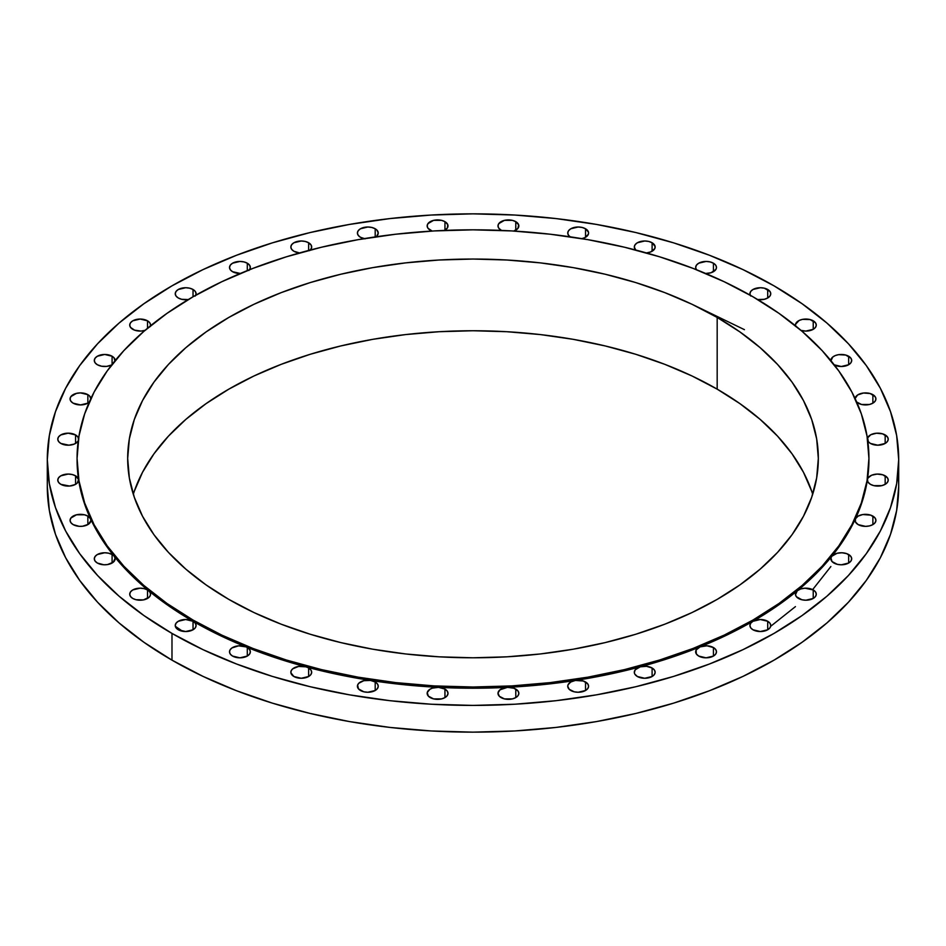 <?xml version="1.0" encoding="UTF-8"?>
<svg xmlns="http://www.w3.org/2000/svg" width="946" height="946" viewBox="0 0 946 946"><rect width="100%" height="100%" fill="white"/><g stroke="black" fill="none" stroke-linecap="round" stroke-linejoin="round"><path stroke-width="1.42" d="M830.86 360.615A10.418 6.019 180 0 1 830.86 360.485A10.418 6.019 180 0 1 837.293 354.927A10.418 6.019 180 0 1 848.645 356.228L848.645 364.742L850.903 362.791L851.696 360.485L850.903 358.179L845.677 355.034L838.582 354.667L835.306 355.554L832.74 357.032L830.895 361.005M856.485 401.92L861.522 404.474L869.492 404.474L872.874 403.162L872.874 394.659L872.874 403.162L875.133 401.21L875.925 398.916L875.133 396.611L870.107 393.512L863.473 393.016L857.667 394.943L855.101 398.538A10.418 6.019 180 0 1 861.818 393.288A10.418 6.019 180 0 1 872.874 394.659A10.418 6.019 180 0 1 875.925 398.916A10.418 6.019 180 0 1 869.492 404.474A10.418 6.019 180 0 1 858.14 403.162A10.418 6.019 180 0 1 856.769 402.192M867.435 438.577A10.418 6.019 180 0 1 874.305 433.516A10.418 6.019 180 0 1 885.172 434.935L885.172 443.438L887.431 441.486L888.223 439.18L887.431 436.886L882.618 433.847L876.445 433.221L870.769 434.746L867.636 437.88L868.357 441.723L870.438 443.438A10.418 6.019 180 0 1 867.742 440.765M885.172 475.826L885.172 484.328L887.431 482.377L888.223 480.083L887.431 477.777L882.819 474.809L877.119 474.076L871.644 475.223L868.097 477.896L867.423 479.551A10.418 6.019 180 0 1 874.246 474.431A10.418 6.019 180 0 1 885.172 475.826A10.418 6.019 180 0 1 888.223 480.083A10.418 6.019 180 0 1 881.79 485.641A10.418 6.019 180 0 1 870.438 484.328A10.418 6.019 180 0 1 867.387 480.083A10.418 6.019 180 0 1 867.423 479.551A395.936 228.589 0 0 0 868.936 459.626L868.936 458.42A395.936 228.589 180 0 1 624.514 669.602A395.936 228.589 180 0 1 193.031 620.056L193.031 629.776L195.29 627.825L196.082 625.519L195.29 623.225L193.031 621.274A395.936 228.589 0 0 0 245.901 646.875A10.418 6.019 180 0 1 247.296 647.549L247.296 656.063L249.555 654.112L250.347 651.806L249.555 649.5L247.296 647.549A10.418 6.019 0 0 0 245.901 646.875A395.936 228.589 0 0 0 305.676 666.8A10.418 6.019 180 0 1 308.633 668.006L308.633 676.508L310.891 674.557L311.683 672.251L310.891 669.957L308.633 668.006A10.418 6.019 0 0 0 305.676 666.8A395.936 228.589 0 0 0 370.525 680.434A10.418 6.019 180 0 1 375.195 681.983L375.195 690.497L377.454 688.546L378.246 686.24L377.454 683.934L375.195 681.983L370.525 680.434A395.936 228.589 0 0 0 438.495 687.352A10.418 6.019 180 0 1 444.951 689.09L444.951 697.592L447.21 695.641L448.002 693.347L447.21 691.041L444.951 689.09L438.495 687.352A395.936 228.589 0 0 0 507.505 687.352A10.418 6.019 180 0 1 515.783 689.09L515.783 697.592L518.041 695.641L518.834 693.347L518.041 691.041L514.009 688.274L507.505 687.352A395.936 228.589 0 0 0 575.475 680.434A10.418 6.019 180 0 1 585.539 681.983L585.539 690.497L587.797 688.546L588.589 686.24L587.797 683.934L583.386 681.037L575.475 680.434A395.936 228.589 0 0 0 640.324 666.8A10.418 6.019 180 0 1 652.101 668.006L652.101 676.508L654.36 674.557L655.152 672.251L654.36 669.957L652.101 668.006L646.544 666.327L640.324 666.8A395.936 228.589 0 0 0 700.099 646.875A10.418 6.019 180 0 1 713.438 647.549L713.438 656.063L715.696 654.112L716.489 651.806L715.696 649.5L713.438 647.549L706.981 645.811L700.099 646.875A395.936 228.589 0 0 0 752.969 621.274A10.418 6.019 180 0 1 767.703 621.274L767.703 629.776L769.961 627.825L770.754 625.519L769.961 623.225L767.703 621.274L760.336 619.512L752.969 621.274A395.936 228.589 0 0 0 797.324 590.742A10.418 6.019 180 0 1 813.229 589.937L813.229 598.451L815.487 596.5L816.28 594.194L815.487 591.889L813.229 589.937L804.951 588.199L800.647 588.98L797.324 590.742A395.936 228.589 0 0 0 831.83 556.236A10.418 6.019 180 0 1 848.645 554.522L848.645 563.036L850.903 561.084L851.696 558.779L850.903 556.473L846.682 553.635L841.964 552.771L837.08 553.268L831.83 556.236A395.936 228.589 0 0 0 855.444 518.798A10.418 6.019 180 0 1 872.874 516.102L872.874 524.604L875.133 522.653L875.925 520.347L875.133 518.053L870.71 515.144L862.811 514.541L858.14 516.102L855.444 518.798A395.936 228.589 0 0 0 867.423 479.551L868.014 482.141L870.438 484.328L873.82 485.641L881.79 485.641L885.172 484.328L885.172 475.826M858.14 524.604A10.418 6.019 180 0 1 855.089 520.347A10.418 6.019 180 0 1 855.444 518.798L855.444 521.908L858.14 524.604L865.507 526.366L869.492 525.905L872.874 524.604L872.874 516.102A10.418 6.019 180 0 1 875.925 520.347A10.418 6.019 180 0 1 869.492 525.905A10.418 6.019 180 0 1 858.14 524.604M833.911 563.036A10.418 6.019 180 0 1 830.86 558.779A10.418 6.019 180 0 1 831.83 556.236L830.943 557.998L832.031 561.557L837.293 564.336L841.278 564.797L848.645 563.036L848.645 554.522A10.418 6.019 180 0 1 851.696 558.779A10.418 6.019 180 0 1 845.263 564.336A10.418 6.019 180 0 1 833.911 563.036M798.495 598.451A10.418 6.019 180 0 1 795.444 594.194A10.418 6.019 180 0 1 797.324 590.742L795.48 594.715L796.414 596.737L801.877 599.752L805.862 600.213L813.229 598.451L813.229 589.937A10.418 6.019 180 0 1 816.28 594.194A10.418 6.019 180 0 1 809.847 599.752A10.418 6.019 180 0 1 798.495 598.451L798.495 598.451M752.969 629.776A10.418 6.019 180 0 1 749.918 625.519A10.418 6.019 180 0 1 752.969 621.274L750.71 623.225L749.918 625.519L750.71 627.825L752.969 629.776L760.336 631.538L767.703 629.776L767.703 621.274A10.418 6.019 180 0 1 770.754 625.519A10.418 6.019 180 0 1 764.321 631.077A10.418 6.019 180 0 1 752.969 629.776M698.704 656.063A10.418 6.019 180 0 1 695.653 651.806A10.418 6.019 180 0 1 700.099 646.875L696.138 649.997L696.28 653.863L698.704 656.063L706.071 657.825L713.438 656.063L713.438 647.549A10.418 6.019 180 0 1 716.489 651.806A10.418 6.019 180 0 1 710.056 657.364A10.418 6.019 180 0 1 698.704 656.063M637.368 676.508A10.418 6.019 180 0 1 634.317 672.251A10.418 6.019 180 0 1 640.324 666.8L635.192 669.827L634.328 672.653L634.79 674.06L637.368 676.508L644.734 678.27L652.101 676.508L652.101 668.006A10.418 6.019 180 0 1 655.152 672.251A10.418 6.019 180 0 1 648.72 677.809A10.418 6.019 180 0 1 637.368 676.508L637.368 676.508M570.805 690.497A10.418 6.019 180 0 1 567.754 686.24A10.418 6.019 180 0 1 575.475 680.434L570.805 681.983L568.108 684.679L567.754 686.24L569.149 689.244L574.187 691.798L578.172 692.259L585.539 690.497L585.539 681.983A10.418 6.019 180 0 1 588.589 686.24A10.418 6.019 180 0 1 582.157 691.798A10.418 6.019 180 0 1 570.805 690.497M501.049 697.592A10.418 6.019 180 0 1 497.998 693.347A10.418 6.019 180 0 1 507.505 687.352L500.008 689.788L498.022 692.945L499.275 696.232L504.431 698.905L512.401 698.905L515.783 697.592L515.783 689.09A10.418 6.019 180 0 1 518.834 693.347A10.418 6.019 180 0 1 512.401 698.905A10.418 6.019 180 0 1 501.049 697.592M430.217 697.592A10.418 6.019 180 0 1 427.166 693.347A10.418 6.019 180 0 1 438.495 687.352L432.369 688.132L429.898 689.279L427.249 692.555L428.337 696.126L433.599 698.905L441.569 698.905L444.951 697.592L444.951 689.09A10.418 6.019 180 0 1 448.002 693.347A10.418 6.019 180 0 1 441.569 698.905A10.418 6.019 180 0 1 430.217 697.592M360.461 690.497A10.418 6.019 180 0 1 357.411 686.24A10.418 6.019 180 0 1 370.525 680.434L363.843 680.682L358.806 683.237L357.612 685.07L358.487 688.901L363.843 691.798L367.828 692.259L375.195 690.497L375.195 681.983A10.418 6.019 180 0 1 378.246 686.24A10.418 6.019 180 0 1 371.813 691.798A10.418 6.019 180 0 1 360.461 690.497M293.899 676.508A10.418 6.019 180 0 1 290.848 672.251A10.418 6.019 180 0 1 305.676 666.8L298.569 666.445L292.74 668.81L291.202 670.702L290.895 672.783L293.899 676.508L301.266 678.27L308.633 676.508L308.633 668.006A10.418 6.019 180 0 1 311.683 672.251A10.418 6.019 180 0 1 305.251 677.809A10.418 6.019 180 0 1 293.899 676.508M232.562 656.063A10.418 6.019 180 0 1 229.511 651.806A10.418 6.019 180 0 1 235.116 646.473A10.418 6.019 180 0 1 245.901 646.875L238.569 645.846L231.947 647.939L230.055 649.878L229.523 652.066L230.386 654.23L232.562 656.063L239.929 657.825L247.296 656.063L247.296 647.549A10.418 6.019 180 0 1 250.347 651.806A10.418 6.019 180 0 1 243.914 657.364A10.418 6.019 180 0 1 232.562 656.063L232.562 656.063M77.064 458.42L77.064 459.626A395.936 228.589 0 0 0 78.577 479.551A395.936 228.589 0 0 0 90.556 518.798A395.936 228.589 0 0 0 114.17 556.236A395.936 228.589 0 0 0 148.676 590.742A395.936 228.589 0 0 0 193.031 621.274L185.664 619.512L178.297 621.274L176.039 623.225L175.246 625.519L176.039 627.825L178.297 629.776A10.418 6.019 180 0 1 175.246 625.519A10.418 6.019 180 0 1 181.679 619.961A10.418 6.019 180 0 1 193.031 621.274L193.031 620.056L166.945 603.43L143.792 585.408L123.82 566.169L107.205 545.889L94.115 524.77L84.679 503.012L78.979 480.816L77.064 458.42L78.979 436.011L84.679 413.816L94.115 392.058L107.205 370.938L123.82 350.659L143.792 331.419L166.945 313.398L193.031 296.784L221.825 281.719L253.031 268.357L286.354 256.815L321.486 247.225L358.073 239.669L395.759 234.218L434.19 230.93L473 229.831L511.81 230.93L550.241 234.218L587.927 239.669L624.514 247.225L659.646 256.815L692.969 268.357L724.175 281.719L752.969 296.784A395.936 228.589 180 0 1 868.936 458.42L867.021 480.816L861.321 503.012L851.885 524.77L838.795 545.889L822.18 566.169L802.208 585.408L779.055 603.43L752.969 620.056L724.175 635.121L692.969 648.483L659.646 660.012L624.514 669.602L587.927 677.159L550.241 682.61L511.81 685.909L473 687.009L434.19 685.909L395.759 682.61L358.073 677.159L321.486 669.602L286.354 660.012L253.031 648.483L221.825 635.121L193.031 620.056A395.936 228.589 180 0 1 77.064 458.42A395.936 228.589 180 0 1 321.486 247.225A395.936 228.589 180 0 1 752.969 296.784L779.055 313.398L802.208 331.419L822.18 350.659L838.795 370.938L851.885 392.058L861.321 413.816L867.021 436.011L868.936 458.42M147.505 589.937L147.505 598.451L147.505 589.937L144.123 588.637L140.138 588.176L132.771 589.937L130.513 591.889L129.72 594.194A10.418 6.019 180 0 1 136.153 588.637A10.418 6.019 180 0 1 147.505 589.937A10.418 6.019 180 0 1 148.676 590.742A10.418 6.019 0 0 0 147.505 589.937M77.064 459.626L78.577 479.551A10.418 6.019 180 0 1 78.613 480.083A10.418 6.019 180 0 1 72.18 485.641A10.418 6.019 180 0 1 60.828 484.328A10.418 6.019 180 0 1 57.777 480.083L58.569 482.377L60.828 484.328L69.555 486.043L75.231 484.518L77.217 483.087L78.577 479.551L83.082 499.322L90.556 518.798A10.418 6.019 180 0 1 90.911 520.347A10.418 6.019 180 0 1 84.478 525.905A10.418 6.019 180 0 1 73.126 524.604A10.418 6.019 180 0 1 70.075 520.347L70.867 522.653L73.126 524.604L79.133 526.319L82.527 526.248L88.333 524.321L90.899 520.749L90.556 518.798L100.95 537.813L114.17 556.236A10.418 6.019 180 0 1 115.14 558.779A10.418 6.019 180 0 1 108.707 564.336A10.418 6.019 180 0 1 97.355 563.036A10.418 6.019 180 0 1 94.304 558.779L95.097 561.084L97.355 563.036L103.812 564.774L107.418 564.585L113.26 562.231L115.105 558.258L114.17 556.236L130.11 573.926L148.676 590.742A10.418 6.019 180 0 1 150.556 594.194A10.418 6.019 180 0 1 144.123 599.752A10.418 6.019 180 0 1 132.771 598.451L132.771 598.451A10.418 6.019 180 0 1 129.72 594.194L130.513 596.5L132.771 598.451L135.94 599.705L143.485 599.894L149.267 597.092L150.473 594.975L150.26 592.764L148.676 590.742L169.701 606.563L193.031 621.274L218.502 634.742L245.901 646.875L275.038 657.6L305.676 666.8L337.58 674.439L370.525 680.434L404.249 684.75L438.495 687.352L473 688.215L507.505 687.352L541.751 684.75L575.475 680.434L608.42 674.439L640.324 666.8L670.962 657.6L700.099 646.875L727.498 634.742L752.969 621.274L776.299 606.563L797.324 590.742L815.89 573.926L831.83 556.236L845.05 537.813L855.444 518.798L862.918 499.322L867.423 479.551L868.936 459.626M112.089 554.522L112.089 563.036L112.089 554.522L108.707 553.221L104.722 552.76L97.355 554.522L95.097 556.473L94.304 558.779A10.418 6.019 180 0 1 100.737 553.221A10.418 6.019 180 0 1 112.089 554.522A10.418 6.019 180 0 1 114.17 556.236A10.418 6.019 0 0 0 112.089 554.522M87.86 516.102L87.86 524.604L87.86 516.102L84.478 514.79L76.508 514.79L70.867 518.053L70.075 520.347A10.418 6.019 180 0 1 76.508 514.79A10.418 6.019 180 0 1 87.86 516.102A10.418 6.019 180 0 1 90.556 518.798L87.86 516.102M75.562 475.826L75.562 484.328L75.562 475.826L72.18 474.525L68.195 474.064L60.828 475.826L58.569 477.777L57.777 480.083A10.418 6.019 180 0 1 64.21 474.525A10.418 6.019 180 0 1 75.562 475.826A10.418 6.019 180 0 1 78.577 479.551L75.562 475.826M78.258 440.765A10.418 6.019 180 0 1 60.828 443.438A10.418 6.019 180 0 1 57.777 439.18L58.569 441.486L60.828 443.438L68.881 445.188L74.356 444.041L77.903 441.368L78.577 439.713L77.986 437.123L75.562 434.935L75.562 443.438L75.562 434.935L68.195 433.173L60.828 434.935L58.569 436.886L57.777 439.18A10.418 6.019 180 0 1 64.21 433.623A10.418 6.019 180 0 1 75.562 434.935A10.418 6.019 180 0 1 78.565 438.577M90.911 398.916L89.515 395.901L87.86 394.659L80.493 392.897L76.508 393.359L70.867 396.611L70.075 398.916L70.867 401.21L73.126 403.162A10.418 6.019 180 0 1 70.075 398.916A10.418 6.019 180 0 1 76.508 393.359A10.418 6.019 180 0 1 87.86 394.659L87.86 403.162L89.515 401.92M115.057 361.266L113.969 357.706L112.089 356.228L112.089 364.423L112.089 356.228L104.722 354.466L97.355 356.228L95.097 358.179L94.304 360.485A10.418 6.019 180 0 1 100.737 354.927A10.418 6.019 180 0 1 112.089 356.228A10.418 6.019 180 0 1 115.14 360.485A10.418 6.019 180 0 1 115.14 360.615M97.355 364.742A10.418 6.019 180 0 1 94.304 360.485L95.097 362.791L97.355 364.742L101.589 366.22L106.531 366.409L111.663 364.967A10.418 6.019 180 0 1 97.355 364.742L97.355 364.742M150.201 326.63L150.52 324.549L149.586 322.527L147.505 320.812L147.505 328.274L147.505 320.812L140.138 319.05L132.771 320.812L130.513 322.763L129.72 325.069A10.418 6.019 180 0 1 136.153 319.512A10.418 6.019 180 0 1 147.505 320.812A10.418 6.019 180 0 1 150.556 325.069A10.418 6.019 180 0 1 150.473 325.826M144.998 330.39A10.418 6.019 180 0 1 132.771 329.326A10.418 6.019 180 0 1 129.72 325.069L130.513 327.375L134.545 330.142L141.049 331.065L145.353 330.272M193.031 289.488L193.031 296.784L193.031 289.488L189.649 288.187L185.664 287.726L178.297 289.488L176.039 291.439L175.246 293.745A10.418 6.019 180 0 1 181.679 288.187A10.418 6.019 180 0 1 193.031 289.488A10.418 6.019 180 0 1 196.082 293.745L195.29 291.439L193.031 289.488M178.297 297.99A10.418 6.019 180 0 1 175.246 293.745L176.039 296.039L178.297 297.99L181.679 299.303L188.289 299.563A10.418 6.019 180 0 1 178.297 297.99M248.952 270.461L250.312 267.978L249.72 265.4L247.296 263.201L247.296 270.603L247.296 263.201L243.914 261.9L239.929 261.439L232.562 263.201L230.304 265.152L229.511 267.458A10.418 6.019 180 0 1 235.944 261.9A10.418 6.019 180 0 1 247.296 263.201A10.418 6.019 180 0 1 250.347 267.458A10.418 6.019 180 0 1 249.602 269.693M232.562 271.703A10.418 6.019 180 0 1 229.511 267.458L230.304 269.752L232.562 271.703L240.319 273.465A10.418 6.019 180 0 1 232.562 271.703M309.531 250.666L311.53 248.053L311.21 245.203L308.633 242.755L308.633 250.454L308.633 242.755L305.251 241.455L301.266 240.994L293.899 242.755L291.64 244.707L290.848 247.012A10.418 6.019 180 0 1 297.281 241.455A10.418 6.019 180 0 1 308.633 242.755A10.418 6.019 180 0 1 311.683 247.012A10.418 6.019 180 0 1 310.288 250.028M293.899 251.258A10.418 6.019 180 0 1 290.848 247.012L291.64 249.306L293.899 251.258L299.515 252.937A10.418 6.019 180 0 1 293.899 251.258M375.195 228.766L375.195 236.914L375.195 228.766L371.813 227.466L367.828 227.005L360.461 228.766L358.203 230.718L357.411 233.023A10.418 6.019 180 0 1 363.843 227.466A10.418 6.019 180 0 1 375.195 228.766A10.418 6.019 180 0 1 378.246 233.023L376.851 230.008L375.195 228.766M364.115 238.64A10.418 6.019 180 0 1 360.461 237.28A10.418 6.019 180 0 1 357.411 233.023L358.203 235.318L360.461 237.28L365.132 238.83M443.922 230.694L447.375 227.974L447.754 224.616L444.951 221.671L444.951 230.174L444.951 221.671L441.569 220.359L433.599 220.359L427.959 223.623L427.166 225.917A10.418 6.019 180 0 1 433.599 220.359A10.418 6.019 180 0 1 444.951 221.671A10.418 6.019 180 0 1 448.002 225.917A10.418 6.019 180 0 1 444.502 230.422M430.217 230.174A10.418 6.019 180 0 1 427.166 225.917L427.959 228.223L432.133 231.049A10.418 6.019 180 0 1 430.217 230.174L430.217 230.174M513.631 231.131L517.864 228.459L518.68 224.876L515.783 221.671L515.783 230.174L515.783 221.671L512.401 220.359L504.431 220.359L498.79 223.623L497.998 225.917A10.418 6.019 180 0 1 504.431 220.359A10.418 6.019 180 0 1 515.783 221.671A10.418 6.019 180 0 1 518.834 225.917A10.418 6.019 180 0 1 513.867 231.049M501.049 230.174A10.418 6.019 180 0 1 497.998 225.917L498.79 228.223L501.498 230.422A10.418 6.019 180 0 1 501.049 230.174M585.539 228.766L585.539 237.28L585.539 228.766L582.157 227.466L578.172 227.005L570.805 228.766L568.546 230.718L567.754 233.023A10.418 6.019 180 0 1 574.187 227.466A10.418 6.019 180 0 1 585.539 228.766A10.418 6.019 180 0 1 588.589 233.023A10.418 6.019 180 0 1 581.885 238.64L585.042 237.541L588.388 234.194L588.507 232.231L585.539 228.766M570.071 236.807A10.418 6.019 180 0 1 567.754 233.023L568.546 235.318L570.805 237.28M652.101 242.755L652.101 251.258L652.101 242.755L648.72 241.455L644.734 240.994L637.368 242.755L635.109 244.707L634.317 247.012A10.418 6.019 180 0 1 640.749 241.455A10.418 6.019 180 0 1 652.101 242.755A10.418 6.019 180 0 1 655.152 247.012A10.418 6.019 180 0 1 646.485 252.937L650.706 251.932L654.798 248.561L655.105 246.48L652.101 242.755M635.712 250.028A10.418 6.019 180 0 1 634.317 247.012L635.712 250.028M713.438 263.201L713.438 271.703L713.438 263.201L710.056 261.9L706.071 261.439L698.704 263.201L696.445 265.152L695.653 267.458A10.418 6.019 180 0 1 702.086 261.9A10.418 6.019 180 0 1 713.438 263.201A10.418 6.019 180 0 1 716.489 267.458A10.418 6.019 180 0 1 705.681 273.465L711.085 272.732L715.945 269.385L716.477 267.198L715.614 265.034L713.438 263.201M696.398 269.693A10.418 6.019 180 0 1 695.653 267.458L696.445 269.752M795.527 325.826A10.418 6.019 180 0 1 795.444 325.069A10.418 6.019 180 0 1 801.877 319.512A10.418 6.019 180 0 1 813.229 320.812L813.229 329.326L815.487 327.375L816.28 325.069L815.487 322.763L810.06 319.559L802.515 319.37L799.169 320.458L795.527 324.277L795.74 326.5M767.703 289.488L767.703 297.99L769.961 296.039L770.754 293.745L769.961 291.439L764.321 288.187L760.336 287.726L752.969 289.488L750.71 291.439L749.918 293.745A10.418 6.019 180 0 1 756.351 288.187A10.418 6.019 180 0 1 767.703 289.488A10.418 6.019 180 0 1 770.754 293.745A10.418 6.019 180 0 1 757.699 299.563L764.321 299.303L767.703 297.99L767.703 289.488M750.237 295.211A10.418 6.019 180 0 1 749.918 293.745L750.71 296.039M744.431 329.657L693.252 304.86M175.329 626.299L182.543 631.266M47.3 459.626L47.3 486.374A425.7 245.771 0 0 0 171.983 660.154L171.983 633.418A425.7 245.771 180 0 1 47.3 459.626A425.7 245.771 180 0 1 310.087 232.562A425.7 245.771 180 0 1 774.017 285.846L802.066 303.713L826.958 323.083L848.432 343.776L866.3 365.582L880.371 388.286L890.517 411.687L896.654 435.538L898.7 459.626L896.654 483.725L890.517 507.576L880.371 530.978L866.3 553.682L848.432 575.487L826.958 596.181L802.066 615.55L774.017 633.418L743.059 649.618L709.512 663.986L673.67 676.39L635.913 686.701L596.571 694.825L556.047 700.69L514.73 704.226L473 705.409L431.27 704.226L389.953 700.69L349.429 694.825L310.087 686.701L272.33 676.39L236.488 663.986L202.941 649.618L171.983 633.418L143.934 615.55L119.042 596.181L97.568 575.487L79.701 553.682L65.629 530.978L55.483 507.576L49.346 483.725L47.3 459.626L49.346 435.538L55.483 411.687L65.629 388.286L79.701 365.582L97.568 343.776L119.042 323.083L143.934 303.713L171.983 285.846L202.941 269.645L236.488 255.278L272.33 242.874L310.087 232.562L349.429 224.439L389.953 218.573L431.27 215.038L473 213.855L514.73 215.038L556.047 218.573L596.571 224.439L635.913 232.562L673.67 242.874L709.512 255.278L743.059 269.645L774.017 285.846A425.7 245.771 180 0 1 898.7 459.626A425.7 245.771 180 0 1 635.913 686.701A425.7 245.771 180 0 1 171.983 633.418L171.983 660.154A425.7 245.771 0 0 0 635.913 713.438A425.7 245.771 0 0 0 898.7 486.374A425.7 245.771 0 0 0 898.073 473M812.697 494.273A345.325 199.37 0 0 0 717.174 389.149L717.174 317.442A345.325 199.37 180 0 1 818.325 458.42A345.325 199.37 180 0 1 605.144 642.606A345.325 199.37 180 0 1 228.826 599.397A345.325 199.37 180 0 1 127.675 458.42A345.325 199.37 180 0 1 340.856 274.222A345.325 199.37 180 0 1 717.174 317.442L717.174 389.149A345.325 199.37 0 0 0 370.193 339.791A345.325 199.37 0 0 0 133.303 494.273M717.174 317.442L692.07 304.305L664.849 292.645L635.783 282.582L605.144 274.222L573.241 267.635L540.367 262.882L506.843 260.008L473 259.05L439.157 260.008L405.633 262.882L372.759 267.635L340.856 274.222L310.217 282.582L281.151 292.645L253.93 304.305L228.826 317.442L206.062 331.94L185.877 347.655L168.447 364.435L153.962 382.125L142.55 400.536L134.308 419.516L129.342 438.873L127.675 458.42L129.342 477.955L134.308 497.312L142.55 516.291L153.962 534.715L168.447 552.393L185.877 569.185L206.062 584.9L228.826 599.397L253.93 612.535L281.151 624.183L310.217 634.246L340.856 642.606L372.759 649.204L405.633 653.958L439.157 656.831L473 657.789L506.843 656.831L540.367 653.958L573.241 649.204L605.144 642.606L635.783 634.246L664.849 624.183L692.07 612.535L717.174 599.397L739.938 584.9L760.123 569.185L777.553 552.393L792.038 534.715L803.45 516.291L811.692 497.312L816.658 477.955L818.325 458.42L816.658 438.873L811.692 419.516L803.45 400.536L792.038 382.125L777.553 364.435L760.123 347.655L739.938 331.94L717.174 317.442M375.195 237.28L376.851 236.027L378.246 233.023A10.418 6.019 180 0 1 375.929 236.807M195.29 296.039L196.082 293.745A10.418 6.019 180 0 1 195.763 295.211M89.231 402.192A10.418 6.019 180 0 1 73.126 403.162L80.493 404.923L87.86 403.162L87.86 394.659A10.418 6.019 180 0 1 90.899 398.538M178.297 629.776L185.664 631.538L193.031 629.776L193.031 621.274A10.418 6.019 180 0 1 196.082 625.519A10.418 6.019 180 0 1 189.649 631.077A10.418 6.019 180 0 1 178.297 629.776M870.438 443.438L877.805 445.199L885.172 443.438L885.172 434.935A10.418 6.019 180 0 1 888.223 439.18A10.418 6.019 180 0 1 881.79 444.738A10.418 6.019 180 0 1 870.438 443.438M833.911 364.742L841.278 366.504L848.645 364.742L848.645 356.228A10.418 6.019 180 0 1 851.696 360.485A10.418 6.019 180 0 1 845.535 365.972A10.418 6.019 180 0 1 834.337 364.967M801.014 330.39L805.862 331.088L813.229 329.326L813.229 320.812A10.418 6.019 180 0 1 816.28 325.069A10.418 6.019 180 0 1 801.002 330.39M47.3 486.374L49.346 510.462L55.483 534.313L65.629 557.714L79.701 580.418L97.568 602.224L119.042 622.917L143.934 642.287L171.983 660.154L202.941 676.355L236.488 690.722L272.33 703.126L310.087 713.438L349.429 721.562L389.953 727.427L431.27 730.962L473 732.145L514.73 730.962L556.047 727.427L596.571 721.562L635.913 713.438L673.67 703.126L709.512 690.722L743.059 676.355L774.017 660.154L802.066 642.287L826.958 622.917L848.432 602.224L866.3 580.418L880.371 557.714L890.517 534.313L896.654 510.462L898.7 486.374L898.7 459.626M134.308 491.222L142.55 472.243L153.962 453.82L168.447 436.141L185.877 419.362L206.062 403.646L228.826 389.149L253.93 376L281.151 364.352L310.217 354.289L340.856 345.929L372.759 339.33L405.633 334.577L439.157 331.715L473 330.745L506.843 331.715L540.367 334.577L573.241 339.33L605.144 345.929L635.783 354.289L664.849 364.352L692.07 376L717.174 389.149L739.938 403.646L760.123 419.362L777.553 436.141L792.038 453.82L803.45 472.243L811.692 491.222M770.754 626.24L795.444 606.611M812.638 589.63L830.86 566.536"/></g></svg>
